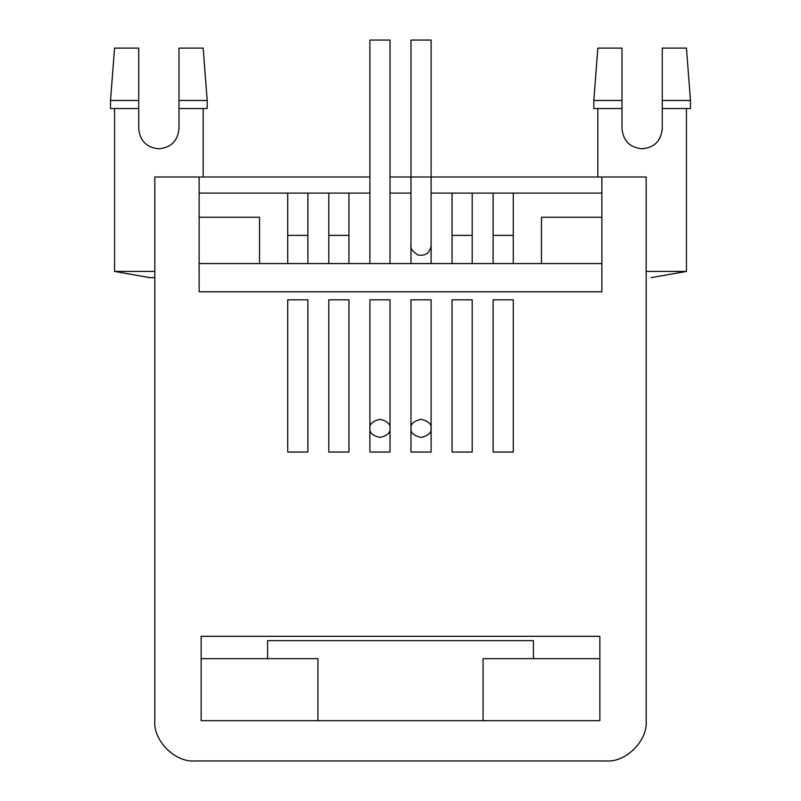 <?xml version="1.0" encoding="UTF-8"?>
<svg xmlns="http://www.w3.org/2000/svg" width="801" height="801" viewBox="0 0 801 801"><rect width="100%" height="100%" fill="white"/><g stroke="black" fill="none" stroke-linecap="round" stroke-linejoin="round"><path stroke-width="1.2" d="M158.858 148.786C171.084 147.614 177.802 140.896 178.993 128.651C177.802 140.896 171.084 147.614 158.858 148.786C146.613 147.594 139.905 140.886 138.723 128.651L138.723 48.1L114.553 48.1L138.723 48.1L114.553 48.1L138.723 48.1L138.723 100.465L110.528 100.465L138.723 100.465L110.528 100.465L138.723 100.465L138.723 108.515L110.528 108.515L138.723 108.515L138.723 128.651C139.905 140.886 146.613 147.594 158.858 148.786M149.997 277.667L114.553 271.419L154.833 271.419L114.553 271.419L149.997 277.667L154.833 277.667L149.997 277.667M642.142 148.786C654.377 147.614 661.085 140.896 662.277 128.651C661.085 140.896 654.377 147.614 642.142 148.786C629.896 147.594 623.188 140.886 622.007 128.651L622.007 108.515L593.811 108.515L593.811 100.465L593.811 108.515L622.007 108.515L622.007 100.465L593.811 100.465L622.007 100.465L622.007 48.1L597.836 48.1L622.007 48.1L597.836 48.1L622.007 48.1L622.007 128.651C623.188 140.886 629.896 147.594 642.142 148.786M686.447 48.1L690.472 100.465L662.277 100.465L662.277 128.651L662.277 108.515L690.472 108.515L662.277 108.515L662.277 100.465L690.472 100.465L686.447 48.1L662.277 48.1L662.277 100.465L662.277 48.1L686.447 48.1M513.271 193.091L601.871 193.091L513.271 193.091L513.271 263.569L541.456 263.569L541.456 217.251L601.871 217.251L541.456 217.251L541.456 263.569L493.126 263.569L493.126 193.091L513.271 193.091L472.19 193.091L493.126 193.091L493.126 263.569L472.19 263.569L513.271 263.569L513.271 193.091M199.129 193.091L369.892 193.091L348.946 193.091L348.946 263.569L369.892 263.569L369.892 193.091L369.892 263.569L287.729 263.569L287.729 193.091L199.129 193.091M390.027 193.091L410.973 193.091L390.027 193.091L390.027 263.569L410.973 263.569L410.973 193.091L410.973 263.569L369.892 263.569L390.027 263.569L390.027 40.05L369.892 40.05L390.027 40.05M431.108 193.091L472.19 193.091L472.19 263.569L452.054 263.569L452.054 193.091L431.108 193.091L431.108 263.569L452.054 263.569L410.973 263.569L431.108 263.569L431.108 40.05L410.973 40.05L431.108 40.05M601.871 176.981L601.871 291.764L199.129 291.764L199.129 176.981L154.833 176.981L154.833 720.68C153.031 740.605 175.179 762.752 195.104 760.95L605.896 760.95C625.821 762.752 647.969 740.605 646.167 720.68L646.167 176.981L601.871 176.981L646.167 176.981L646.167 720.68C647.969 740.605 625.821 762.752 605.896 760.95L195.104 760.95C175.179 762.752 153.031 740.605 154.833 720.68L154.833 176.981L369.892 176.981L199.129 176.981L199.129 291.764L601.871 291.764L601.871 176.981L390.027 176.981L601.871 176.981M472.19 299.814L472.19 452.054L452.054 452.054L452.054 299.814L472.19 299.814L452.054 299.814L452.054 452.054L472.19 452.054L472.19 299.814M390.027 299.814L390.027 452.054L369.892 452.054L369.892 299.814L390.027 299.814L369.892 299.814L369.892 452.054L390.027 452.054L390.027 313.912M307.874 299.814L307.874 452.054L287.729 452.054L287.729 299.814L307.874 299.814L287.729 299.814L287.729 452.054L307.874 452.054L307.874 299.814M599.859 636.304L599.859 720.68L201.141 720.68L201.141 636.304L599.859 636.304L201.141 636.304L201.141 720.68L599.859 720.68L599.859 636.304M328.81 299.814L348.946 299.814L348.946 452.054L328.81 452.054L328.81 299.814L328.81 452.054L348.946 452.054L348.946 299.814L328.81 299.814M410.973 299.814L431.108 299.814L431.108 452.054L410.973 452.054L410.973 299.814L410.973 452.054L431.108 452.054L431.108 299.814L410.973 299.814M493.126 299.814L513.271 299.814L513.271 452.054L493.126 452.054L493.126 299.814L493.126 452.054L513.271 452.054L513.271 299.814L493.126 299.814M203.164 108.515L203.164 176.981L203.164 108.515L178.993 108.515L178.993 128.651L178.993 108.515L207.189 108.515L178.993 108.515L178.993 100.465L207.189 100.465L178.993 100.465L178.993 108.515M178.993 48.1L178.993 100.465L207.189 100.465L178.993 100.465L178.993 48.1L203.164 48.1L178.993 48.1M686.447 108.515L686.447 271.419L686.447 108.515L662.277 108.515M646.167 271.419L686.447 271.419L646.167 271.419M199.129 217.251L259.544 217.251L259.544 263.569L287.729 263.569L199.129 263.569L259.544 263.569L259.544 217.251L199.129 217.251M317.937 658.652L317.937 720.68L317.937 658.652L267.594 658.652L317.937 658.652M483.063 720.68L483.063 658.652L533.406 658.652L533.406 640.63L267.594 640.63L267.594 658.652L201.141 658.652L267.594 658.652L267.594 640.63L533.406 640.63L533.406 658.652L483.063 658.652L483.063 720.68M599.859 658.652L533.406 658.652L599.859 658.652M601.871 263.569L541.456 263.569L601.871 263.569M328.81 263.569L328.81 193.091L307.874 193.091L307.874 263.569L348.946 263.569L348.946 193.091L328.81 193.091L328.81 263.569M307.874 235.374L287.729 235.374L307.874 235.374M307.874 193.091L287.729 193.091L287.729 263.569L307.874 263.569L307.874 193.091M646.167 277.667C652.304 277.667 652.304 277.667 646.167 277.667C652.304 277.667 652.304 277.667 646.167 277.667M328.81 235.374L348.946 235.374L328.81 235.374M472.19 235.374L452.054 235.374L472.19 235.374M472.19 193.091L452.054 193.091L452.054 263.569L472.19 263.569L472.19 193.091M493.126 235.374L513.271 235.374L493.126 235.374M390.027 428.375C390.598 424.089 387.243 421.066 379.964 419.303C372.675 421.066 369.321 424.089 369.892 428.375C369.321 432.67 372.675 435.694 379.964 437.446C387.243 435.694 390.598 432.67 390.027 428.375C390.598 432.67 387.243 435.694 379.964 437.446C372.675 435.694 369.321 432.67 369.892 428.375C369.321 424.089 372.675 421.066 379.964 419.303C387.243 421.066 390.598 424.089 390.027 428.375M431.108 428.375C431.679 424.089 428.325 421.066 421.036 419.303C413.757 421.066 410.402 424.089 410.973 428.375C410.402 432.67 413.757 435.694 421.036 437.446C428.325 435.694 431.679 432.67 431.108 428.375C431.679 432.67 428.325 435.694 421.036 437.446C413.757 435.694 410.402 432.67 410.973 428.375C410.402 424.089 413.757 421.066 421.036 419.303C428.325 421.066 431.679 424.089 431.108 428.375M431.108 299.814L431.108 313.912M114.553 108.515L114.553 271.419M114.553 48.1L110.528 100.465L110.528 108.515M207.189 108.515L207.189 100.465L203.164 48.1M597.836 108.515L597.836 176.981M690.472 108.515L690.472 100.465M597.836 48.1L593.811 100.465M686.447 271.419L651.003 277.667M369.892 40.05L369.892 193.091M410.973 40.05L410.973 193.091M410.973 245.446C410.002 248.13 412.325 251.324 417.942 255.028C425.581 256.16 429.967 252.966 431.108 245.446"/></g></svg>
